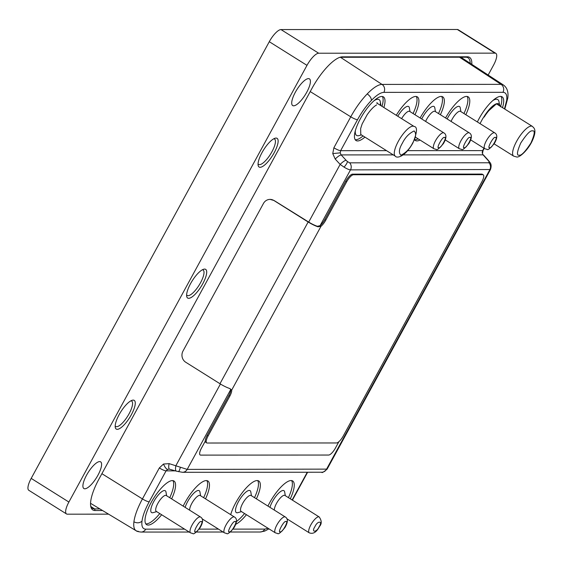 <?xml version="1.0" encoding="UTF-8"?>
<svg xmlns="http://www.w3.org/2000/svg" width="563" height="563" viewBox="0 0 563 563"><rect width="100%" height="100%" fill="white"/><g stroke="black" fill="none" stroke-linecap="round" stroke-linejoin="round"><path stroke-width="0.84" d="M83.24 487.797A15.757 4.919 122.1 0 0 84.837 488.79A15.764 4.926 122.1 0 0 97.955 475.207A15.764 4.926 122.1 0 0 99.693 461.59A15.764 4.926 122.1 0 0 99.679 461.59A15.764 4.926 122.1 0 0 88.074 472.596A15.764 4.926 122.1 0 0 83.24 487.804A15.764 4.926 122.1 0 0 84.844 488.797A15.757 4.919 122.1 0 0 97.941 475.207A15.757 4.919 122.1 0 0 99.686 461.59M292.049 104.824A15.757 4.919 122.1 0 0 293.64 105.809A15.764 4.926 122.1 0 0 306.758 92.226A15.764 4.926 122.1 0 0 308.503 78.609A15.764 4.926 122.1 0 0 308.482 78.609A15.764 4.926 122.1 0 0 296.884 89.616A15.764 4.926 122.1 0 0 292.049 104.824A15.764 4.926 122.1 0 0 293.647 105.823A15.757 4.919 122.1 0 0 306.751 92.233A15.757 4.919 122.1 0 0 308.496 78.609M202.384 269.783A15.004 4.687 -57.9 0 1 203.081 270.015A15.004 4.687 -57.9 0 1 199.83 283.977A15.004 4.687 -57.9 0 1 188.042 295.674A15.004 4.687 -57.9 0 1 187.127 295.434A15.004 4.687 -57.9 0 1 186.62 294.906M188.696 298.32A16.932 5.285 122.1 0 0 202.793 283.703A16.932 5.285 122.1 0 0 204.629 269.093A16.932 5.285 122.1 0 0 203.686 269.234A16.932 5.285 122.1 0 0 192.18 280.895A16.932 5.285 122.1 0 0 186.691 296.321A16.932 5.285 122.1 0 0 188.696 298.32M186.691 296.314A16.918 5.285 122.1 0 0 188.689 298.306A16.918 5.285 122.1 0 0 202.779 283.696A16.918 5.285 122.1 0 0 204.615 269.093A16.918 5.285 122.1 0 0 203.679 269.234M130.947 400.807A15.004 4.687 -57.9 0 1 131.643 401.039A15.004 4.687 -57.9 0 1 128.392 414.994A15.004 4.687 -57.9 0 1 116.611 426.698A15.004 4.687 -57.9 0 1 115.697 426.451A15.004 4.687 -57.9 0 1 115.183 425.924M115.26 427.338A16.918 5.285 122.1 0 0 117.259 429.323A16.932 5.285 122.1 0 0 131.355 414.72A16.932 5.285 122.1 0 0 133.199 400.11A16.932 5.285 122.1 0 0 132.256 400.251A16.932 5.285 122.1 0 0 120.749 411.912A16.932 5.285 122.1 0 0 115.26 427.338A16.932 5.285 122.1 0 0 117.259 429.337A16.918 5.285 122.1 0 0 131.348 414.713A16.918 5.285 122.1 0 0 133.185 400.11A16.918 5.285 122.1 0 0 132.249 400.258M273.815 138.765A15.004 4.687 -57.9 0 1 274.512 138.998A15.004 4.687 -57.9 0 1 271.26 152.96A15.004 4.687 -57.9 0 1 259.48 164.656A15.004 4.687 -57.9 0 1 258.565 164.417A15.004 4.687 -57.9 0 1 258.051 163.889M258.121 165.297A16.918 5.285 122.1 0 0 260.127 167.288A16.932 5.285 122.1 0 0 274.223 152.679A16.932 5.285 122.1 0 0 276.067 138.069A16.932 5.285 122.1 0 0 275.124 138.216A16.932 5.285 122.1 0 0 263.618 149.871A16.932 5.285 122.1 0 0 258.128 165.304A16.932 5.285 122.1 0 0 260.127 167.295A16.918 5.285 122.1 0 0 274.216 152.679A16.918 5.285 122.1 0 0 276.053 138.076A16.918 5.285 122.1 0 0 275.117 138.216M285.286 516.968L251.042 495.482A9.367 2.928 122.1 0 0 250.472 495.327A9.367 2.928 122.1 0 0 243.11 502.639A9.367 2.928 122.1 0 0 241.084 511.352L275.328 532.837A9.367 2.928 -57.9 0 1 277.355 524.125A9.367 2.928 -57.9 0 1 284.716 516.82A9.367 2.928 -57.9 0 1 285.286 516.968C288.165 518.636 288.052 522.168 284.941 527.566C280.775 532.605 278.312 534.576 277.552 533.471L275.328 532.837M202.089 518.826L224.461 532.865A9.367 2.928 -57.9 0 1 226.495 524.146A9.367 2.928 -57.9 0 1 233.849 516.841A9.367 2.928 -57.9 0 1 234.419 516.996L200.175 495.503A9.367 2.928 122.1 0 0 199.605 495.356A9.367 2.928 122.1 0 0 193.215 501.119A9.367 2.928 122.1 0 0 189.647 510.198M415.466 137.175L433.897 148.738A9.367 2.928 -57.9 0 1 435.924 140.025A9.367 2.928 -57.9 0 1 443.285 132.713A9.367 2.928 -57.9 0 1 443.855 132.868L409.611 111.375A9.367 2.928 122.1 0 0 409.041 111.228A9.367 2.928 122.1 0 0 401.616 118.645M445.249 139.891L459.324 148.723A9.367 2.928 -57.9 0 1 461.357 140.011A9.367 2.928 -57.9 0 1 468.719 132.706A9.367 2.928 -57.9 0 1 469.289 132.854L435.037 111.368A9.367 2.928 122.1 0 0 434.467 111.214A9.367 2.928 122.1 0 0 425.628 121.432M470.682 139.884L484.757 148.716A9.367 2.928 -57.9 0 1 486.791 139.997A9.367 2.928 -57.9 0 1 494.145 132.692A9.367 2.928 -57.9 0 1 494.715 132.84L460.471 111.354A9.367 2.928 122.1 0 0 459.901 111.2A9.367 2.928 122.1 0 0 452.103 119.293A9.367 2.928 122.1 0 0 451.062 121.418M286.863 518.783L309.235 532.823A9.367 2.928 -57.9 0 1 310.825 524.892A9.367 2.928 -57.9 0 1 319.193 516.954L284.892 495.426A9.367 2.928 122.1 0 0 284.322 495.278A9.367 2.928 122.1 0 0 276.524 503.364A9.367 2.928 122.1 0 0 274.364 510.12M200.512 517.01L166.212 495.489A9.367 2.928 122.1 0 0 165.642 495.334A9.367 2.928 122.1 0 0 158.28 502.639A9.367 2.928 122.1 0 0 156.254 511.359L190.554 532.88A9.367 2.928 -57.9 0 1 192.581 524.167A9.367 2.928 -57.9 0 1 199.942 516.862A9.367 2.928 -57.9 0 1 200.512 517.01C203.391 518.678 203.278 522.211 200.168 527.608C196.001 532.647 193.538 534.618 192.778 533.513L190.554 532.88M145.782 523.857A25.764 8.044 122.1 0 0 146.274 523.886A25.764 8.044 122.1 0 0 159.772 513.569M161.658 514.751A25.764 8.044 -57.9 0 1 148.16 525.068A25.764 8.044 -57.9 0 1 146.591 524.653A25.764 8.044 -57.9 0 1 152.179 500.683A25.764 8.044 -57.9 0 1 172.412 480.591A25.764 8.044 -57.9 0 1 173.981 481.006A25.764 8.044 -57.9 0 1 171.616 498.881M230.703 514.659A25.764 8.044 -57.9 0 1 242.752 492.055A25.764 8.044 -57.9 0 1 257.185 480.549A25.764 8.044 -57.9 0 1 258.755 480.964A25.764 8.044 -57.9 0 1 256.39 498.839M267.946 506.088A25.764 8.044 -57.9 0 1 291.099 480.535A25.764 8.044 -57.9 0 1 292.661 480.95A25.764 8.044 -57.9 0 1 290.297 498.818M183.172 506.13A25.764 8.044 -57.9 0 1 206.325 480.577A25.764 8.044 -57.9 0 1 207.888 480.992A25.764 8.044 -57.9 0 1 205.523 498.86M414.558 139.701A25.764 8.044 122.1 0 0 415.051 139.73A25.764 8.044 122.1 0 0 418.133 138.85M420.019 140.032A25.764 8.044 -57.9 0 1 416.937 140.912A25.764 8.044 -57.9 0 1 415.367 140.497A25.764 8.044 -57.9 0 1 414.509 139.624M420.125 117.977A25.764 8.044 -57.9 0 1 441.188 96.435A25.764 8.044 -57.9 0 1 442.757 96.85A25.764 8.044 -57.9 0 1 440.393 114.725M445.558 117.963A25.764 8.044 -57.9 0 1 466.621 96.421A25.764 8.044 -57.9 0 1 468.191 96.836A25.764 8.044 -57.9 0 1 465.826 114.711M477.375 121.96A25.764 8.044 -57.9 0 1 500.528 96.407A25.764 8.044 -57.9 0 1 502.097 96.822A25.764 8.044 -57.9 0 1 502.506 107.646M396.268 115.295A25.764 8.044 -57.9 0 1 415.754 96.449A25.764 8.044 -57.9 0 1 417.324 96.864A25.764 8.044 -57.9 0 1 414.959 114.739M355.218 139.73A25.764 8.044 122.1 0 0 355.71 139.758A25.764 8.044 122.1 0 0 363.044 135.922M364.923 137.105A25.764 8.044 -57.9 0 1 357.596 140.947A25.764 8.044 -57.9 0 1 356.027 140.532A25.764 8.044 -57.9 0 1 361.615 116.555A25.764 8.044 -57.9 0 1 381.848 96.463A25.764 8.044 -57.9 0 1 383.417 96.878A25.764 8.044 -57.9 0 1 383.875 107.519M285.314 495.693L284.674 491.992A12.879 4.025 122.1 0 0 283.147 490.472A12.879 4.025 122.1 0 0 276.004 496.13A12.879 4.025 122.1 0 0 269.959 507.354M251.457 495.743L250.802 491.949A12.949 4.047 122.1 0 0 249.275 490.429A12.949 4.047 122.1 0 0 238.487 501.612A12.949 4.047 122.1 0 0 237.079 512.787A12.949 4.047 122.1 0 0 237.804 512.675L241.499 511.612M185.157 507.376A12.949 4.047 -57.9 0 1 191.237 496.123A12.949 4.047 -57.9 0 1 198.408 490.45A12.949 4.047 -57.9 0 1 199.942 491.978L200.597 495.771M156.669 511.619L153.059 512.661A12.879 4.025 -57.9 0 1 152.341 512.766A12.879 4.025 -57.9 0 1 153.741 501.654A12.879 4.025 -57.9 0 1 164.466 490.528A12.879 4.025 -57.9 0 1 165.986 492.048L166.627 495.75M376.668 104.88C373.719 106.562 370.553 109.841 367.167 114.739L362.157 123.93L360.644 128.568L360.777 134.501L395.353 156.19A17.566 5.489 -57.9 0 1 398.33 141.32A17.566 5.489 -57.9 0 1 414.023 126.436L376.612 102.959M355.373 130.553A21.148 6.608 122.1 0 0 359.06 135.599L361.439 134.916M435.459 111.629L434.805 107.836A12.949 4.047 122.1 0 0 433.271 106.316A12.949 4.047 122.1 0 0 421.722 118.976M447.156 118.969A12.949 4.047 -57.9 0 1 447.923 117.484A12.949 4.047 -57.9 0 1 455.566 107.786A12.949 4.047 -57.9 0 1 460.238 107.829L460.893 111.615M500 106.076A17.946 5.602 -57.9 0 0 498.938 104.071A17.946 5.602 -57.9 0 0 497.847 103.782A17.946 5.602 -57.9 0 0 484.173 117.069L483.87 116.879L482.477 119.032L480.014 123.614M483.87 116.879A17.946 5.602 -57.9 0 1 497.544 103.592A17.946 5.602 -57.9 0 1 498.635 103.881A17.946 5.602 -57.9 0 1 498.783 103.986M102.543 510.521L95.034 510.528A36.539 11.415 -57.9 0 1 90.706 506.221A36.539 11.415 -57.9 0 1 99.004 478.993L311.965 88.398A36.539 11.415 -57.9 0 1 340.348 57.166A36.539 11.415 -57.9 0 1 342.381 56.849L467.339 56.793A36.539 11.415 -57.9 0 1 471.808 64.344M108.582 514.16L67.363 514.181A14.054 4.391 -57.9 0 1 66.504 513.949A14.054 4.391 -57.9 0 1 68.89 502.048L306.983 65.357A14.054 4.391 -57.9 0 1 318.679 53.225L495.011 53.14A14.054 4.391 -57.9 0 1 495.862 53.365A14.054 4.391 -57.9 0 1 493.484 65.266L488.163 75.027M495.862 53.365L458.169 29.712A14.054 4.391 122.1 0 0 457.318 29.487L280.986 29.572A14.054 4.391 122.1 0 0 269.283 41.704L31.19 478.395A14.054 4.391 122.1 0 0 28.812 490.303L66.504 513.949M495.356 104.824L488.937 110.573A17.566 5.489 -57.9 0 0 484.173 117.069M169.78 469.246A5.855 1.956 -74.1 0 1 169.583 469.218A5.855 1.956 -74.1 0 1 169.146 463.638L187.19 469.401A5.855 5.461 90 0 1 182.482 472.301L176.381 471.154A5.855 1.956 105.9 0 1 175.945 465.573L220.414 384.008M229.746 388.519L230.746 389.512A8.199 2.562 -57.9 0 1 228.874 395.536L207.156 435.361A8.199 2.562 122.1 0 0 205.263 441.146L201.512 448.021A8.199 2.562 122.1 0 0 200.125 454.96A8.199 2.562 122.1 0 0 200.132 454.967A8.199 2.562 122.1 0 0 200.646 455.108L328.651 455.045A8.199 2.562 122.1 0 0 335.478 447.965L338.912 441.659M342.381 56.849L340.889 57.271L465.847 57.208L467.339 56.793M470.196 63.288A35.37 11.049 122.1 0 0 468.001 57.778A35.37 11.049 122.1 0 0 465.847 57.208M99.883 508.924L94.64 508.924L95.034 510.528M90.601 505.454A35.37 11.049 122.1 0 0 92.487 508.354A35.37 11.049 122.1 0 0 94.64 508.924L91.037 506.665M340.889 57.271A35.37 11.049 122.1 0 0 339.616 57.405M483.258 174.811A8.199 2.562 122.1 0 0 482.758 174.678L353.48 174.748A8.199 2.562 122.1 0 0 346.653 181.821L325.717 220.232A8.199 2.562 -57.9 0 1 321.023 226.256L231.689 390.103A8.199 2.562 -57.9 0 1 229.817 396.127L208.099 435.952A8.199 2.562 122.1 0 0 206.712 442.898A8.199 2.562 122.1 0 0 207.212 443.025L336.491 442.961A8.199 2.562 122.1 0 0 343.317 435.889L481.872 181.758A8.199 2.562 122.1 0 0 483.258 174.811L482.315 174.22A8.199 2.562 122.1 0 0 481.822 174.087L352.537 174.15A8.199 2.562 122.1 0 0 345.717 181.23L324.774 219.64A8.199 2.562 -57.9 0 1 320.08 225.664L317.391 226.284L318.067 226.826A10.542 1.928 -151.4 0 1 308.151 221.991L273.921 200.512A8.199 7.643 -90 0 0 270.057 199.393A8.199 7.643 -90 0 0 263.463 203.447L182.996 351.038A8.199 7.643 -90 0 0 185.741 362.248L219.971 383.727A10.542 1.928 28.6 0 0 229.887 388.561L231.689 390.103L230.746 389.512L187.19 469.401L327.131 469.127C323.577 472.118 321.79 473.152 321.762 472.23L321.762 472.23A5.855 5.461 -90 0 0 326.47 469.331L489.775 169.815A5.855 5.461 -90 0 0 488.965 162.77L349.686 162.841L347.42 161.553C347.265 162.862 346.154 164.727 344.077 167.141L340.143 164.417L335.21 159.055L332.754 153.593L340.214 152.862L340.629 150.687L386.535 150.659M347.42 161.553L346.083 160.279A5.855 1.386 137.4 0 0 340.143 164.417L308.707 222.075L274.075 200.512L270.12 199.393M407.647 150.652L482.632 150.617L482.188 152.791L483.068 154.839L489.958 162.482C491.302 163.96 491.478 166.31 490.486 169.526L350.489 169.885C348.926 169.716 346.787 168.801 344.077 167.141M346.083 160.279L341.157 154.909C339.672 155.212 337.694 156.591 335.21 159.055M393.27 154.888L341.157 154.909L340.214 152.862M176.381 471.154L169.463 469.176M175.346 470.858L166.064 470.865L167.633 469.394L168.914 469.127M482.188 152.791L483.068 154.839L403.277 154.881M492.829 100.573A21.148 6.608 -57.9 0 1 498.973 101.699L499.472 104.577M499.008 104.197A21.148 6.608 -57.9 0 1 498.846 105.358M410.026 111.643L409.371 107.85A12.949 4.047 122.1 0 0 397.781 116.238M380.201 105.211A21.148 6.608 122.1 0 0 380.292 101.755A21.148 6.608 122.1 0 0 374.149 100.629M381.995 106.337A25.764 8.044 122.1 0 0 382.34 96.498M413.073 113.557A25.764 8.044 122.1 0 0 416.247 96.484M500.521 106.794A25.764 8.044 122.1 0 0 501.021 96.442M463.94 113.529A25.764 8.044 122.1 0 0 467.114 96.456M438.507 113.543A25.764 8.044 122.1 0 0 441.681 96.47M203.644 497.678A25.764 8.044 122.1 0 0 206.818 480.612M288.418 497.636A25.764 8.044 122.1 0 0 291.592 480.57M236.397 521.57A25.764 8.044 122.1 0 0 244.546 513.526M254.504 497.657A25.764 8.044 122.1 0 0 257.678 480.584M169.73 497.699A25.764 8.044 122.1 0 0 172.904 480.626M246.432 514.709A25.764 8.044 -57.9 0 1 235.721 524.287M377.224 102.804L377.625 103.599M483.511 155.015L488.346 160.378A5.855 1.569 138 0 0 487.903 160.209M317.391 226.284A9.367 1.71 -151.4 0 1 308.707 222.075M205.263 441.146L201.533 448.035A8.199 2.562 122.1 0 0 200.146 454.974L200.125 454.96M205.284 441.16A8.199 2.562 122.1 0 0 205.784 442.314L206.712 442.898M318.067 226.826L321.023 226.256L320.08 225.664L350.489 169.885A5.855 5.461 90 0 0 349.686 162.841M519.227 155.163C516.447 155.852 516.954 151.806 520.754 143.03C526.525 134.254 530.423 130.208 532.45 130.898C535.237 130.208 534.723 134.247 530.923 143.03C525.152 151.806 521.254 155.845 519.227 155.163M494.11 143.861L513.674 156.134A17.566 5.489 -57.9 0 1 517.481 139.793A17.566 5.489 -57.9 0 1 531.282 126.091A17.566 5.489 -57.9 0 1 532.352 126.372L496.672 103.993M412.602 143.086C409.765 148.822 405.86 152.862 400.898 155.219C398.505 152.869 399.012 148.822 402.425 143.093C405.269 137.358 409.167 133.311 414.129 130.961C416.529 133.304 416.015 137.351 412.602 143.086M285.891 521.627C289.382 519.825 281.915 533.527 280.374 531.732C276.883 533.527 284.35 519.832 285.891 521.627M235.024 521.648C238.522 519.853 231.048 533.555 229.514 531.761C226.016 533.555 233.49 519.853 235.024 521.648M438.943 147.633C435.452 149.427 442.919 135.725 444.46 137.52C447.951 135.725 440.484 149.427 438.943 147.633M464.376 147.619C460.879 149.413 468.353 135.711 469.887 137.513C473.384 135.711 465.918 149.413 464.376 147.619M489.81 147.605C486.312 149.406 493.786 135.704 495.32 137.499C498.818 135.697 491.344 149.399 489.81 147.605M314.921 526.665C317.441 520.662 323.19 520.662 319.165 526.658C316.645 532.661 310.896 532.661 314.921 526.665M201.118 521.669C204.608 519.867 197.141 533.569 195.6 531.775C192.11 533.569 199.576 519.867 201.118 521.669M306.983 65.357L269.283 41.704M280.986 29.572L318.679 53.225M68.89 502.048L31.19 478.395M495.011 53.14L457.318 29.487M180.329 467.48C179.491 470.401 178.837 471.787 178.358 471.639L178.436 471.681M488.895 161.482L488.965 162.77M167.633 469.394C166.275 469.049 164.889 467.269 163.488 464.053L169.146 463.638M268.987 528.861L264.659 531.113L260.099 532.007A5.855 5.461 -90 0 0 264.807 529.107L268.058 528.277M459.507 57.215L501.077 84.359A5.855 5.461 90 0 1 502.956 92.311C506.053 92.431 507.298 95.098 506.693 100.32L507.791 98.096L504.807 109.095M506.693 100.32L504.462 108.877M502.956 92.311L383.882 92.374C380.672 92.48 376.52 95.154 371.411 100.383C371.39 98.075 369.997 95.921 367.231 93.908A37.531 11.724 -57.9 0 1 382.01 84.415L340.46 57.285M383.882 92.374A5.855 5.461 -90 0 0 382.01 84.415L501.077 84.359A37.531 11.724 -57.9 0 1 503.421 84.999L460.893 57.215M184.594 529.143L145.74 529.164C142.643 529.051 141.397 526.384 141.996 521.162C139.659 523.104 136.964 523.33 133.917 521.831A37.531 11.724 -57.9 0 1 142.432 498.924A5.855 1.07 28.6 0 0 149.181 501.83L166.064 470.865A5.855 1.07 -151.4 0 1 159.315 467.959L163.488 464.053M141.996 521.162C142.742 515.764 145.134 509.318 149.181 501.83M371.411 100.383C366.281 105.767 361.65 112.213 357.512 119.722L340.629 150.687A5.855 1.07 -151.4 0 1 333.88 147.78L350.763 116.815A5.855 1.07 28.6 0 0 357.512 119.722M483.948 148.203L482.632 150.617A5.855 1.07 28.6 0 0 483.061 150.462L484.201 148.365M264.807 529.107L233.047 529.121M218.507 529.129L199.133 529.136M292.148 499.979L307.271 472.237M189.21 532.042L141.031 532.063A5.855 5.461 -90 0 0 145.74 529.164M138.35 531.31A37.531 11.724 -57.9 0 1 136.126 530.74L136.126 530.74A37.531 11.724 -57.9 0 1 133.917 521.831M310.227 91.579L350.763 116.815A37.531 11.724 -57.9 0 1 367.231 93.908M101.896 473.687L142.432 498.924L159.315 467.959M332.754 153.593L333.88 147.78M481.822 174.087L482.758 174.678M352.537 174.15L353.48 174.748M345.717 181.23L346.653 181.821M324.774 219.64L325.717 220.232M228.874 395.536L229.817 396.127M207.156 435.361L208.099 435.952M219.971 383.727L308.151 221.991M513.674 156.134L516.398 156.901C519.107 158.344 528.467 149.751 532.619 140.053C537.306 129.194 533.576 127.787 532.352 126.372M395.353 156.19C396.584 158.379 404.881 157.471 412.855 142.995C417.253 132.312 417.64 126.788 414.023 126.436M224.461 532.865L226.685 533.499C227.445 534.597 229.908 532.633 234.074 527.594C237.185 522.19 237.297 518.657 234.419 516.996M433.897 148.738L436.121 149.371C436.881 150.476 439.344 148.505 443.51 143.466C446.621 138.062 446.733 134.529 443.855 132.868M459.324 148.723L461.554 149.357C462.314 150.462 464.778 148.491 468.944 143.452C472.047 138.055 472.167 134.522 469.289 132.854M484.757 148.716L486.988 149.343C487.741 150.448 490.204 148.477 494.377 143.438C497.481 138.041 497.593 134.508 494.715 132.84M309.235 532.823C313.162 534.322 316.554 532.239 319.418 526.567C321.888 523.893 321.811 520.691 319.193 516.954M380.968 105.696L380.292 101.755M260.099 532.007L230.344 532.021M223.117 532.021L196.438 532.035M90.544 503.301L136.126 530.74C136.528 531.282 138.16 531.718 141.031 532.063M507.791 98.096C508.607 92.05 507.15 87.687 503.421 84.999M307.623 472.237L292.408 500.141M483.061 150.462L482.597 152.862M489.958 162.482L488.346 160.378M490.486 169.526L327.131 469.127M321.762 472.23L182.482 472.301"/></g></svg>
